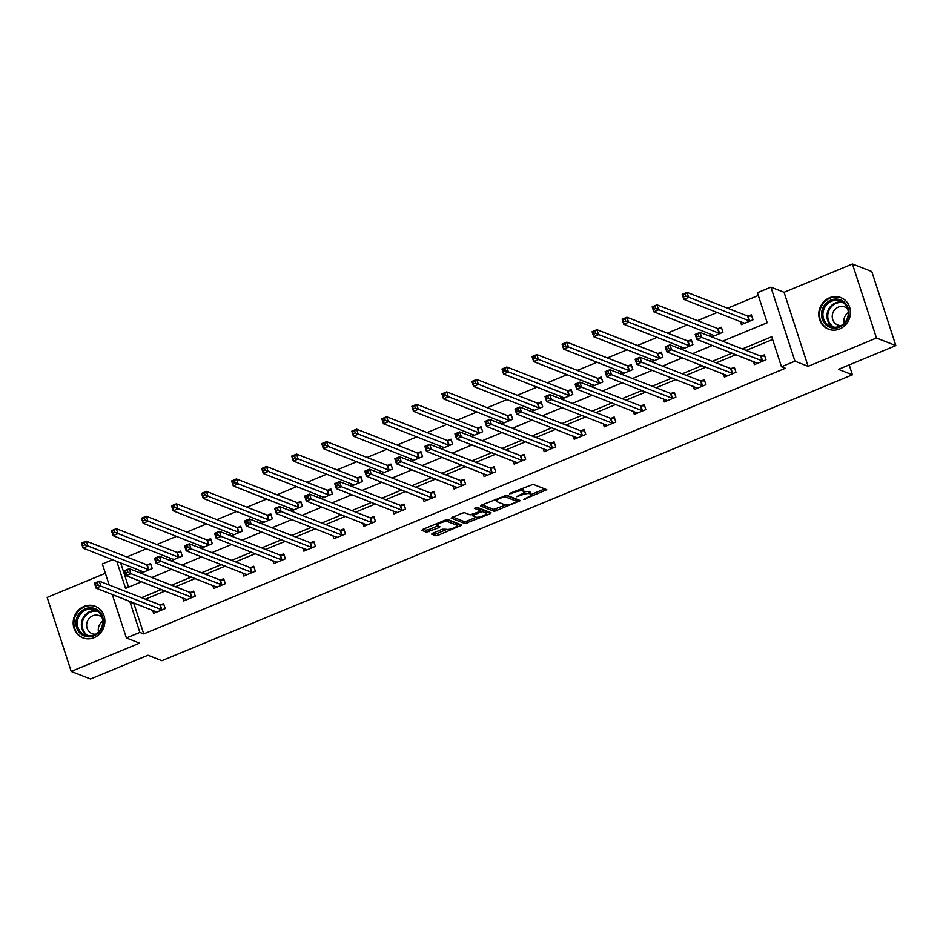 <?xml version="1.0" encoding="UTF-8"?>
<svg xmlns="http://www.w3.org/2000/svg" width="943" height="943" viewBox="0 0 943 943"><rect width="100%" height="100%" fill="white"/><g stroke="black" fill="none" stroke-linecap="round" stroke-linejoin="round"><path stroke-width="1.41" d="M523.73 499.425L546.799 489.7L533.113 484.348L510.375 493.154L509.585 493.908L514.041 492.494A6.837 1.733 162 0 1 522.528 490.938L523.66 491.386A6.837 1.733 162 0 1 524.108 491.774A6.837 1.733 162 0 1 520.053 494.839L516.658 496.666L521.114 495.252A6.837 1.733 162 0 1 529.601 493.696L530.732 494.144A6.837 1.733 162 0 1 531.18 494.533A6.837 1.733 162 0 1 527.125 497.598L523.73 499.425M94.1 637.668A16.962 15.677 -68.7 0 0 104.862 621.791A16.962 15.677 -68.7 0 0 95.196 606.266A16.962 15.677 -68.7 0 0 83.951 606.455A16.962 15.677 -68.7 0 0 73.177 622.345A16.962 15.677 -68.7 0 0 82.854 637.869A16.962 15.677 -68.7 0 0 94.1 637.668M839.683 328.977A16.962 15.677 -68.7 0 0 850.456 313.088A16.962 15.677 -68.7 0 0 840.791 297.564A16.962 15.677 -68.7 0 0 829.545 297.764A16.962 15.677 -68.7 0 0 818.772 313.642A16.962 15.677 -68.7 0 0 828.437 329.166A16.962 15.677 -68.7 0 0 839.683 328.977M432.861 533.172L431.588 534.127L435.56 535.754L438.212 535.27L461.787 525.074L447.96 519.605L445.308 520.088L423.006 529.318L421.875 530.402L426.519 532.217L438.719 527.774L439.98 526.819L437.54 525.793A5.705 1.45 162 0 1 437.163 525.475A5.705 1.45 162 0 1 441.348 522.611A5.705 1.45 162 0 1 447.654 521.609L456.66 525.133A5.705 1.45 162 0 1 457.037 525.463A5.705 1.45 162 0 1 452.864 528.328A5.705 1.45 162 0 1 446.558 529.318L442.397 529.223L432.861 533.172M135.179 603.426L134 603.909L143.749 633.92L139.87 632.411L126.397 637.987L112.252 594.467M895.85 345.586L876.483 338.018L852.437 263.993L871.792 271.56L895.85 345.586L838.468 369.35L852.413 374.795L161.89 660.701L147.957 655.244L90.563 679.007L71.208 671.44L139.564 643.138L126.397 637.987M852.437 263.993L784.069 292.295L808.127 366.332L876.483 338.018M808.127 366.332L794.961 361.181L781.476 366.756L771.728 336.745L742.33 348.922M143.749 633.92L785.354 368.277L781.476 366.756M494.344 511.412L520.43 500.615L506.745 495.264L481.79 504.988L480.659 506.061L494.344 511.412L493.696 509.409L505.849 504.988M489.912 513.864L464.958 523.577L451.131 518.108L461.94 513.204L464.593 512.721L470.144 514.89L479.127 511.778L480.258 510.693L474.376 508.36L477.123 507.346L491.044 512.78L489.912 513.864L489.346 512.12M105.38 573.297L47.15 597.414L71.208 671.44M852.413 374.795L849.195 364.906M772.623 339.492L746.196 350.431M735.964 354.674L716.161 362.866M705.918 367.11L686.127 375.314M675.883 379.546L656.08 387.75M645.849 391.982L626.046 400.186M615.803 404.429L596 412.621M585.768 416.865L565.965 425.057M555.722 429.301L535.93 437.493M525.687 441.737L505.884 449.929M495.653 454.172L475.85 462.376M465.606 466.608L445.815 474.812M435.572 479.044L415.769 487.248M405.525 491.48L385.734 499.684M375.491 503.927L355.688 512.12M345.456 516.363L325.653 524.556M315.41 528.799L295.619 536.991M285.375 541.235L265.572 549.427M255.329 553.671L235.538 561.875M225.294 566.106L205.491 574.311M195.26 578.542L175.457 586.746M165.214 590.99L145.422 599.182M753.445 361.511L754.447 364.611L765.999 359.825L764.384 354.827L761.26 356.112M723.399 373.947L724.413 377.047L735.964 372.261L734.338 367.263L731.226 368.548M693.364 386.382L694.378 389.483L705.93 384.697L704.303 379.699L701.179 380.996M663.33 398.818L664.332 401.918L675.883 397.144L674.257 392.135L671.145 393.431M633.283 411.254L634.297 414.366L645.849 409.58L644.222 404.571L641.11 405.867M603.249 423.69L604.251 426.802L615.814 422.016L614.188 417.018L611.064 418.303M573.203 436.126L574.216 439.238L585.768 434.452L584.141 429.454L581.029 430.739M543.168 448.562L544.182 451.673L555.733 446.888L554.107 441.89L550.983 443.175M513.133 461.009L514.135 464.109L525.687 459.324L524.06 454.326L520.949 455.61M483.087 473.445L484.101 476.545L495.653 471.759L494.026 466.761L490.914 468.058M453.053 485.881L454.054 488.981L465.618 484.207L463.991 479.197L460.868 480.494M423.006 498.317L424.02 501.428L435.572 496.643L433.945 491.633L430.833 492.93M392.972 510.752L393.985 513.864L405.537 509.079L403.91 504.069L400.787 505.365M362.937 523.188L363.939 526.3L375.491 521.514L373.864 516.516L370.752 517.801M332.891 535.624L333.905 538.736L345.456 533.95L343.83 528.952L340.718 530.237M302.856 548.072L303.858 551.172L315.422 546.386L313.795 541.388L310.671 542.673M272.81 560.507L273.824 563.608L285.375 558.822L283.749 553.824L280.637 555.109M242.775 572.943L243.789 576.043L255.341 571.258L253.714 566.26L250.59 567.556M212.741 585.379L213.743 588.479L225.294 583.705L223.68 578.696L220.556 579.992M182.694 597.815L183.708 600.927L195.26 596.141L193.633 591.131L190.521 592.428M152.66 610.251L153.662 613.363L165.225 608.577L163.599 603.579L160.475 604.864M758.313 295.477L727.56 308.22M717.317 312.451L697.514 320.655M687.282 324.887L667.479 333.091M657.236 337.323L637.444 345.527M627.201 349.77L607.398 357.963M597.167 362.206L577.364 370.399M567.12 374.642L547.317 382.834M537.086 387.078L517.283 395.27M507.039 399.514L487.248 407.718M477.005 411.95L457.202 420.154M446.97 424.385L427.167 432.589M416.924 436.833L397.133 445.025M386.889 449.269L367.086 457.461M356.843 461.705L337.052 469.897M326.808 474.14L307.005 482.333M296.774 486.576L276.971 494.78M266.728 499.012L246.936 507.216M236.693 511.448L216.89 519.652M206.647 523.884L186.855 532.088M176.612 536.331L156.809 544.524M146.578 548.767L126.775 556.959M120.633 562.806L128.554 587.159M740.444 321.492L741.446 324.592L752.997 319.807L751.382 314.809L748.259 316.105M711.647 336.934L722.963 332.254L721.336 327.245L718.224 328.541M710.397 333.928L711.34 336.816M681.612 349.37L692.928 344.69L691.302 339.68L688.178 340.977M680.363 346.364L681.294 349.252M651.566 361.806L662.882 357.126L661.255 352.116L658.143 353.413M650.316 358.8L651.259 361.688M621.531 374.241L632.847 369.562L631.221 364.564L628.109 365.849M620.282 371.236L621.225 374.123M591.497 386.677L602.801 381.998L601.186 377L598.062 378.284M590.247 383.671L591.178 386.559M561.45 399.125L572.766 394.433L571.14 389.435L568.028 390.72M560.201 396.107L561.144 398.995M531.416 411.561L542.732 406.869L541.105 401.871L537.981 403.156M530.166 408.555L531.098 411.431M501.37 423.996L512.686 419.305L511.059 414.307L507.947 415.604M500.132 420.991L501.063 423.879M471.335 436.432L482.651 431.753L481.024 426.743L477.912 428.039M470.086 433.426L471.029 436.314M441.3 448.868L452.605 444.188L450.99 439.179L447.866 440.475M440.051 445.862L440.982 448.75M411.254 461.304L422.57 456.624L420.943 451.626L417.832 452.911M410.005 458.298L410.948 461.186M381.22 473.74L392.536 469.06L390.909 464.062L387.785 465.347M379.97 470.734L380.901 473.622M351.185 486.187L362.489 481.496L360.863 476.498L357.751 477.783M349.936 483.17L350.867 486.058M321.139 498.623L332.455 493.932L330.828 488.934L327.716 490.219M319.889 495.617L320.832 498.493M291.104 511.059L302.42 506.367L300.793 501.37L297.67 502.666M289.855 508.053L290.786 510.929M261.058 523.495L272.374 518.815L270.747 513.805L267.635 515.102M259.808 520.489L260.751 523.377M231.023 535.93L242.339 531.251L240.713 526.241L237.589 527.538M229.774 532.925L230.717 535.813M200.989 548.366L212.293 543.687L210.666 538.677L207.554 539.974M199.739 545.36L200.67 548.248M170.942 560.802L182.258 556.122L180.632 551.125L177.52 552.409M169.693 557.796L170.636 560.684M140.908 573.238L152.224 568.558L150.597 563.56L147.473 564.845M139.658 570.232L140.59 573.12M109.188 585.025L102.339 563.961L112.665 559.682M722.586 341.201L767.178 322.742L757.429 292.731L770.903 287.155L794.961 361.181M784.069 292.295L770.903 287.155M131.301 601.905L130.122 602.4L139.87 632.411M732.086 353.165L712.283 361.358M702.052 365.601L682.249 373.793M672.005 378.037L652.214 386.229M641.971 390.473L622.168 398.665M611.936 402.909L592.133 411.113M581.89 415.344L562.099 423.548M551.855 427.78L532.052 435.984M521.809 440.228L502.018 448.42M491.774 452.664L471.971 460.856M461.74 465.099L441.937 473.292M431.694 477.535L411.902 485.728M401.659 489.971L381.856 498.175M371.613 502.407L351.822 510.611M341.578 514.843L321.775 523.047M311.544 527.29L291.741 535.483M281.497 539.726L261.706 547.918M251.463 552.162L231.66 560.354M221.416 564.598L201.625 572.79M191.382 577.033L171.579 585.226M161.347 589.469L141.544 597.673M116.767 561.297L125.572 588.397L141.603 581.76M151.835 577.517L171.638 569.324M181.881 565.081L201.672 556.877M211.916 552.645L231.719 544.441M241.962 540.209L261.753 532.005M271.997 527.762L291.8 519.569M302.031 515.326L321.834 507.134M332.077 502.89L351.869 494.698M362.112 490.454L381.915 482.262M392.158 478.018L411.95 469.814M422.193 465.583L441.996 457.379M452.227 453.147L472.03 444.943M482.274 440.711L502.065 432.507M512.308 428.263L532.111 420.071M542.355 415.828L562.146 407.635M572.389 403.392L592.192 395.2M602.424 390.956L622.227 382.764M632.47 378.52L652.261 370.316M662.505 366.084L682.308 357.88M692.539 353.649L712.342 345.444M134 603.909L130.122 602.4M531.18 494.533L530.532 492.541A6.837 1.733 162 0 0 530.084 492.14L530.732 494.144M524.119 492.046A6.837 1.733 162 0 1 528.94 491.692L530.084 492.14M524.108 491.774L523.459 489.771A6.837 1.733 162 0 0 523.011 489.382L523.66 491.386M520.96 488.769A6.837 1.733 162 0 1 521.868 488.934L523.011 489.382M531.18 494.509L544.736 488.887M482.073 504.87L493.696 509.409M516.729 500.485L518.367 499.814M516.163 502.136L516.953 501.381L504.929 496.69L500.344 498.163A6.837 1.733 162 0 0 496.277 501.228A6.837 1.733 162 0 0 496.725 501.617L504.941 504.823A6.837 1.733 162 0 0 513.416 503.267L516.163 502.136M516.363 499.59L516.953 501.381M505.766 495.264L516.293 499.377M488.981 511.978L486.329 513.075M476.286 517.236L466.962 521.09L467.61 523.094M452.675 517.035L464.31 521.585L466.962 521.09M479.704 509.008L476.239 507.381M475.909 517.141A5.705 1.45 162 0 0 482.215 516.139A5.705 1.45 162 0 0 486.388 513.275A5.705 1.45 162 0 0 486.022 512.945L482.84 511.707L480.187 512.19L472.596 515.774L475.909 517.141M486.388 513.275L485.739 511.271A5.705 1.45 162 0 0 485.362 510.953L486.022 512.945M480.128 509.974L482.191 509.703L485.362 510.953M457.037 525.463L456.388 523.459A5.705 1.45 162 0 0 456.011 523.129L456.66 525.133M447.654 521.609L447.006 519.617A5.705 1.45 162 0 0 446.982 519.605L456.011 523.129M423.289 529.212L425.871 530.214L428.523 529.73L437.788 525.888M433.132 533.054L434.912 533.75L437.564 533.266L446.876 529.412M456.966 525.227L459.583 524.143M744.074 323.508L743.838 322.824M683.793 296.88L685.714 296.078L685.066 294.086L683.145 294.876L683.84 299.367L682.213 294.369L687.034 292.377L688.661 297.375L683.84 299.367L744.569 323.308M751.783 316.058L747.599 316.046L687.034 292.377L685.066 294.086M749.885 321.103L685.714 296.078M682.213 294.369L683.145 294.876M756.852 362.831L757.076 363.526M698.716 336.097L698.068 334.093L696.146 334.895L696.794 336.899L698.716 336.097L701.663 337.394L696.842 339.386L695.215 334.388L700.036 332.396L701.663 337.394L762.887 361.122M757.571 363.326L696.842 339.386L696.794 336.899M698.068 334.093L700.036 332.396L760.612 356.065L764.785 356.077M696.146 334.895L695.215 334.388M826.174 325.017A14.675 13.567 111.3 0 1 824.936 304.601A14.675 13.567 111.3 0 1 844.291 302.196A14.675 13.567 111.3 0 1 845.529 322.612A14.675 13.567 111.3 0 1 826.174 325.017M844.009 303.186A13.591 12.565 -68.7 0 0 840.567 301.1A13.591 12.565 -68.7 0 0 824.866 307.218A13.591 12.565 -68.7 0 0 827.223 324.321A13.591 12.565 -68.7 0 0 830.665 326.419A13.591 12.565 -68.7 0 0 846.378 320.302A13.591 12.565 -68.7 0 0 844.009 303.186M844.115 323.272A9.678 8.947 111.3 0 1 848.311 312.534M841.144 325.547A9.678 8.947 111.3 0 1 837.749 324.981A9.678 8.947 111.3 0 1 835.298 323.496A9.678 8.947 111.3 0 1 833.612 311.308A9.678 8.947 111.3 0 1 844.798 306.958A9.678 8.947 111.3 0 1 847.25 308.444A9.678 8.947 111.3 0 1 847.674 308.844M843.207 298.778A16.856 15.571 -68.7 0 0 841.368 297.905A16.856 15.571 -68.7 0 0 821.895 305.497A16.856 15.571 -68.7 0 0 824.83 326.714A16.856 15.571 -68.7 0 0 829.097 329.307A16.856 15.571 -68.7 0 0 831.042 329.909M85.259 608.801A14.675 13.567 111.3 0 1 102.646 616.922A14.675 13.567 111.3 0 1 94.029 635.818A14.675 13.567 111.3 0 1 76.642 627.696A14.675 13.567 111.3 0 1 85.259 608.801M94.1 634.969A13.591 12.565 -68.7 0 0 102.728 622.239A13.591 12.565 -68.7 0 0 94.984 609.803A13.591 12.565 -68.7 0 0 85.966 609.956A13.591 12.565 -68.7 0 0 77.338 622.686A13.591 12.565 -68.7 0 0 85.082 635.122A13.591 12.565 -68.7 0 0 94.1 634.969M95.561 634.25A9.678 8.947 111.3 0 1 92.166 633.684A9.678 8.947 111.3 0 1 86.65 624.832A9.678 8.947 111.3 0 1 92.791 615.767A9.678 8.947 111.3 0 1 99.204 615.661A9.678 8.947 111.3 0 1 102.092 617.547M97.612 607.481A16.856 15.571 -68.7 0 0 95.773 606.608A16.856 15.571 -68.7 0 0 84.611 606.809A16.856 15.571 -68.7 0 0 73.908 622.58A16.856 15.571 -68.7 0 0 83.503 638.01A16.856 15.571 -68.7 0 0 85.448 638.611M98.532 631.975A9.678 8.947 111.3 0 1 102.728 621.237M714.028 335.944L713.804 335.26M653.747 309.316L655.68 308.526L655.031 306.522L653.098 307.312L653.805 311.815L652.179 306.805L656.988 304.813L658.615 309.823L653.805 311.815L714.523 335.743M721.749 328.494L717.564 328.482L656.988 304.813L655.031 306.522M719.851 333.539L655.68 308.526M652.179 306.805L653.098 307.312M683.993 348.38L683.769 347.696M623.712 321.752L625.633 320.962L624.985 318.958L623.064 319.76L623.759 324.251L622.132 319.241L626.954 317.249L628.58 322.258L623.759 324.251L684.488 348.179M691.702 340.93L687.53 340.918L626.954 317.249L624.985 318.958M689.805 345.975L625.633 320.962M622.132 319.241L623.064 319.76M726.805 375.279L727.029 375.962M668.681 348.533L668.033 346.541L666.1 347.33L666.76 349.334L668.681 348.533L671.616 349.829L666.807 351.822L665.18 346.824L669.99 344.832L671.616 349.829L732.852 373.558M727.524 375.762L666.807 351.822L666.76 349.334M668.033 346.541L669.99 344.832L730.566 368.501L734.75 368.513M666.1 347.33L665.18 346.824M696.771 387.714L696.995 388.398M638.635 360.98L637.987 358.977L636.065 359.766L636.714 361.77L638.635 360.98L641.582 362.265L636.761 364.269L635.146 359.259L639.955 357.267L641.582 362.265L702.806 385.993M697.49 388.198L636.761 364.269L636.714 361.77M637.987 358.977L639.955 357.267L700.531 380.937L704.704 380.948M636.065 359.766L635.146 359.259M653.947 360.827L653.723 360.132M593.677 334.187L595.599 333.398L594.95 331.394L593.029 332.195L593.725 336.686L592.098 331.688L596.907 329.685L598.534 334.694L593.725 336.686L654.454 360.615M661.668 353.366L657.483 353.354L596.907 329.685L594.95 331.394M659.77 358.411L595.599 333.398M592.098 331.688L593.029 332.195M623.912 373.263L623.688 372.568M563.631 346.635L565.564 345.833L564.904 343.83L562.983 344.631L563.69 349.122L562.063 344.124L566.873 342.132L568.499 347.13L563.69 349.122L624.407 373.051M631.621 365.813L627.449 365.801L566.873 342.132L564.904 343.83M629.724 370.847L565.564 345.833M562.063 344.124L562.983 344.631M593.878 385.699L593.654 385.003M533.597 359.071L535.518 358.269L534.87 356.265L532.948 357.067L533.644 361.558L532.017 356.56L536.838 354.568L538.465 359.566L533.644 361.558L594.373 385.487M601.587 378.249L597.414 378.237L536.838 354.568L534.87 356.265M599.689 383.294L535.518 358.269M532.017 356.56L532.948 357.067M666.725 400.15L666.949 400.834M608.6 373.416L607.952 371.412L606.031 372.214L606.679 374.206L608.6 373.416L611.535 374.713L606.726 376.705L605.1 371.695L609.921 369.703L611.535 374.713L672.772 398.429M667.455 400.634L606.726 376.705L606.679 374.206M607.952 371.412L609.921 369.703L670.485 393.372L674.669 393.384M606.031 372.214L605.1 371.695M636.69 412.586L636.914 413.282M578.566 385.852L577.918 383.848L575.984 384.65L576.633 386.642L578.566 385.852L581.501 387.149L576.692 389.141L575.065 384.131L579.874 382.139L581.501 387.149L642.725 410.865M637.409 413.069L576.692 389.141L576.633 386.642M577.918 383.848L579.874 382.139L640.45 405.808L644.623 405.82M575.984 384.65L575.065 384.131M606.655 425.022L606.879 425.717M548.52 398.288L547.871 396.284L545.95 397.086L546.598 399.089L548.52 398.288L551.466 399.584L546.645 401.577L545.019 396.579L549.84 394.587L551.466 399.584L612.691 423.301M607.375 425.505L546.645 401.577L546.598 399.089M547.871 396.284L549.84 394.587L610.416 418.256L614.588 418.268M545.95 397.086L545.019 396.579M563.831 398.135L563.608 397.439M503.55 371.507L505.483 370.705L504.835 368.701L502.902 369.503L503.609 373.994L501.982 368.996L506.792 367.004L508.418 372.002L503.609 373.994L564.327 397.934M571.552 390.685L567.368 390.673L506.792 367.004L504.835 368.701M569.655 395.73L505.483 370.705M501.982 368.996L502.902 369.503M576.609 437.458L576.833 438.153M518.485 410.724L517.837 408.72L515.904 409.521L516.564 411.525L518.485 410.724L521.42 412.02L516.611 414.012L514.984 409.014L519.793 407.022L521.42 412.02L582.656 435.749M577.328 437.941L516.611 414.012L516.564 411.525M517.837 408.72L519.793 407.022L580.369 430.692L584.554 430.703M515.904 409.521L514.984 409.014M533.797 410.57L533.573 409.875M473.516 383.942L475.437 383.141L474.789 381.149L472.867 381.939L473.563 386.43L471.936 381.432L476.757 379.44L478.384 384.438L473.563 386.43L534.292 410.37M541.506 403.121L537.333 403.109L476.757 379.44L474.789 381.149M539.608 408.166L475.437 383.141M471.936 381.432L472.867 381.939M546.575 449.894L546.799 450.589M488.45 423.159L487.79 421.156L485.869 421.957L486.517 423.961L488.45 423.159L491.386 424.456L486.564 426.448L484.95 421.45L489.759 419.458L491.386 424.456L552.61 448.184M547.294 450.377L486.564 426.448L486.517 423.961M487.79 421.156L489.759 419.458L550.335 443.127L554.508 443.139M485.869 421.957L484.95 421.45M503.751 423.006L503.527 422.323M443.481 396.378L445.402 395.577L444.754 393.585L442.833 394.374L443.528 398.877L441.902 393.868L446.723 391.875L448.338 396.873L443.528 398.877L504.257 422.806M511.471 415.557L507.287 415.545L446.723 391.875L444.754 393.585M509.574 420.602L445.402 395.577M441.902 393.868L442.833 394.374M516.528 462.329L516.752 463.025M458.404 435.595L457.756 433.603L455.834 434.393L456.483 436.397L458.404 435.595L461.339 436.892L456.53 438.884L454.903 433.886L459.724 431.894L461.339 436.892L522.575 460.62M517.259 462.824L456.53 438.884L456.483 436.397M457.756 433.603L459.724 431.894L520.288 455.563L524.473 455.575M455.834 434.393L454.903 433.886M473.716 435.442L473.492 434.758M413.435 408.814L415.368 408.024L414.72 406.02L412.786 406.822L413.494 411.313L411.867 406.303L416.676 404.311L418.303 409.321L413.494 411.313L474.211 435.242M481.425 427.992L477.252 427.981L416.676 404.311L414.72 406.02M479.527 433.037L415.368 408.024M411.867 406.303L412.786 406.822M486.494 474.777L486.718 475.461M428.37 448.031L427.721 446.039L425.788 446.829L426.436 448.833L428.37 448.031L431.305 449.328L426.495 451.32L424.869 446.322L429.678 444.33L431.305 449.328L492.541 473.056M487.213 475.26L426.495 451.32L426.436 448.833M427.721 446.039L429.678 444.33L490.254 467.999L494.427 468.011M425.788 446.829L424.869 446.322M443.681 447.89L443.458 447.194M383.4 421.25L385.322 420.46L384.673 418.456L382.752 419.258L383.447 423.749L381.821 418.739L386.642 416.747L388.268 421.757L383.447 423.749L444.177 447.677M451.391 440.428L447.218 440.416L386.642 416.747L384.673 418.456M449.493 445.473L385.322 420.46M381.821 418.739L382.752 419.258M456.459 487.213L456.683 487.896M398.323 460.479L397.675 458.475L395.754 459.265L396.402 461.268L398.323 460.479L401.27 461.775L396.449 463.767L394.822 458.758L399.643 456.766L401.27 461.775L462.494 485.492M457.178 487.696L396.449 463.767L396.402 461.268M397.675 458.475L399.643 456.766L460.219 480.435L464.392 480.447M395.754 459.265L394.822 458.758M413.635 460.325L413.411 459.63M353.366 433.697L355.287 432.896L354.639 430.892L352.706 431.694L353.413 436.185L351.786 431.187L356.595 429.183L358.222 434.193L353.413 436.185L414.13 460.113M421.356 452.864L417.171 452.864L356.595 429.183L354.639 430.892M419.458 457.909L355.287 432.896M351.786 431.187L352.706 431.694M426.413 499.649L426.637 500.332M368.289 472.914L367.64 470.911L365.707 471.712L366.367 473.704L368.289 472.914L371.224 474.211L366.414 476.203L364.788 471.194L369.597 469.201L371.224 474.211L432.46 497.928M427.132 500.132L366.414 476.203L366.367 473.704M367.64 470.911L369.597 469.201L430.173 492.871L434.358 492.883M365.707 471.712L364.788 471.194M383.601 472.761L383.377 472.066M323.319 446.133L325.252 445.332L324.592 443.328L322.671 444.129L323.366 448.62L321.752 443.623L326.561 441.63L328.188 446.628L323.366 448.62L384.096 472.549M391.31 465.312L387.137 465.3L326.561 441.63L324.592 443.328M389.412 470.345L325.252 445.332M321.752 443.623L322.671 444.129M396.378 512.084L396.602 512.78M338.254 485.35L337.594 483.346L335.673 484.148L336.321 486.14L338.254 485.35L341.189 486.647L336.368 488.639L334.753 483.641L339.563 481.637L341.189 486.647L402.413 510.363M397.097 512.568L336.368 488.639L336.321 486.14M337.594 483.346L339.563 481.637L400.138 505.307L404.311 505.318M335.673 484.148L334.753 483.641M353.554 485.197L353.33 484.502M293.285 458.569L295.206 457.768L294.558 455.764L292.636 456.565L293.332 461.056L291.705 456.058L296.526 454.066L298.141 459.064L293.332 461.056L354.061 484.985M361.275 477.747L357.091 477.736L296.526 454.066L294.558 455.764M359.377 482.792L295.206 457.768M291.705 456.058L292.636 456.565M366.332 524.52L366.556 525.216M308.208 497.786L307.559 495.782L305.638 496.584L306.286 498.588L308.208 497.786L311.143 499.083L306.334 501.075L304.707 496.077L309.528 494.085L311.143 499.083L372.379 522.799M367.063 525.003L306.334 501.075L306.286 498.588M307.559 495.782L309.528 494.085L370.092 517.754L374.277 517.766M305.638 496.584L304.707 496.077M323.52 497.633L323.296 496.937M263.238 471.005L265.172 470.203L264.523 468.211L262.59 469.001L263.297 473.492L261.671 468.494L266.48 466.502L268.107 471.5L263.297 473.492L324.015 497.433M331.229 490.183L327.056 490.171L266.48 466.502L264.523 468.211M329.343 495.228L265.172 470.203M261.671 468.494L262.59 469.001M336.297 536.956L336.521 537.651M278.173 510.222L277.525 508.218L275.592 509.02L276.24 511.023L278.173 510.222L281.108 511.519L276.299 513.511L274.672 508.513L279.482 506.521L281.108 511.519L342.344 535.247M337.016 537.439L276.299 513.511L276.24 511.023M277.525 508.218L279.482 506.521L340.058 530.19L344.242 530.202M275.592 509.02L274.672 508.513M293.485 510.069L293.261 509.385M233.204 483.441L235.125 482.639L234.477 480.647L232.556 481.437L233.251 485.928L231.624 480.93L236.445 478.938L238.072 483.936L233.251 485.928L293.98 509.868M301.194 502.619L297.021 502.607L236.445 478.938L234.477 480.647M299.296 507.664L235.125 482.639M231.624 480.93L232.556 481.437M306.263 549.392L306.487 550.087M248.127 522.658L247.479 520.654L245.557 521.455L246.206 523.459L248.127 522.658L251.074 523.954L246.253 525.946L244.626 520.949L249.447 518.956L251.074 523.954L312.298 547.683M306.982 549.887L246.253 525.946L246.206 523.459M247.479 520.654L249.447 518.956L310.023 542.626L314.196 542.638M245.557 521.455L244.626 520.949M263.439 522.505L263.215 521.821M203.169 495.877L205.091 495.087L204.442 493.083L202.509 493.873L203.216 498.375L201.59 493.366L206.399 491.374L208.026 496.372L203.216 498.375L263.934 522.304M271.16 515.055L266.975 515.043L206.399 491.374L204.442 493.083M269.262 520.1L205.091 495.087M201.59 493.366L202.509 493.873M276.216 561.828L276.44 562.523M218.092 535.094L217.444 533.101L215.511 533.891L216.171 535.895L218.092 535.094L221.027 536.39L216.218 538.382L214.591 533.384L219.401 531.392L221.027 536.39L282.263 560.118M276.936 562.323L216.218 538.382L216.171 535.895M217.444 533.101L219.401 531.392L279.977 555.062L284.161 555.073M215.511 533.891L214.591 533.384M233.404 534.94L233.18 534.257M173.123 508.312L175.056 507.523L174.396 505.519L172.475 506.32L173.17 510.811L171.555 505.802L176.365 503.81L177.991 508.819L173.17 510.811L233.899 534.74M241.113 527.491L236.941 527.479L176.365 503.81L174.396 505.519M239.216 532.536L175.056 507.523M171.555 505.802L172.475 506.32M246.182 574.275L246.406 574.959M188.058 547.529L187.398 545.537L185.476 546.327L186.125 548.331L188.058 547.529L190.993 548.826L186.184 550.83L184.557 545.82L189.366 543.828L190.993 548.826L252.217 572.554M246.901 574.759L186.184 550.83L186.125 548.331M187.398 545.537L189.366 543.828L249.942 567.497L254.115 567.509M185.476 546.327L184.557 545.82M203.358 547.388L203.134 546.692M143.088 520.748L145.01 519.958L144.362 517.955L142.44 518.756L143.136 523.247L141.509 518.237L146.33 516.245L147.945 521.255L143.136 523.247L203.865 547.176M211.079 539.926L206.894 539.915L146.33 516.245L144.362 517.955M209.181 544.971L145.01 519.958M141.509 518.237L142.44 518.756M216.136 586.711L216.371 587.395M158.011 559.977L157.363 557.973L155.442 558.775L156.09 560.767L158.011 559.977L160.958 561.274L156.137 563.266L154.511 558.256L159.332 556.264L160.958 561.274L222.183 584.99M216.866 587.194L156.137 563.266L156.09 560.767M157.363 557.973L159.332 556.264L219.896 579.933L224.08 579.945M155.442 558.775L154.511 558.256M173.323 559.824L173.099 559.128M113.042 533.196L114.975 532.394L114.327 530.39L112.394 531.192L113.101 535.683L111.474 530.685L116.284 528.693L117.91 533.691L113.101 535.683L173.818 559.612M181.044 552.374L176.86 552.362L116.284 528.693L114.327 530.39M179.146 557.407L114.975 532.394M111.474 530.685L112.394 531.192M186.101 599.147L186.325 599.842M127.977 572.413L127.329 570.409L125.395 571.21L126.044 573.203L127.977 572.413L130.912 573.709L126.103 575.702L124.476 570.692L129.285 568.7L130.912 573.709L192.148 597.426M186.82 599.63L126.103 575.702L126.044 573.203M127.329 570.409L129.285 568.7L189.861 592.369L194.046 592.381M125.395 571.21L124.476 570.692M143.289 572.26L143.065 571.564M83.008 545.632L84.929 544.83L84.281 542.826L82.359 543.628L83.055 548.119L81.428 543.121L86.249 541.129L87.876 546.127L83.055 548.119L143.784 572.047M150.998 564.81L146.825 564.798L86.249 541.129L84.281 542.826M149.1 569.855L84.929 544.83M81.428 543.121L82.359 543.628M156.066 611.583L156.29 612.278M97.931 584.849L97.282 582.845L95.361 583.646L96.009 585.65L97.931 584.849L100.877 586.145L96.056 588.137L94.43 583.139L99.251 581.136L100.877 586.145L162.102 609.862M156.786 612.066L96.056 588.137L96.009 585.65M97.282 582.845L99.251 581.136L159.827 604.817L163.999 604.828M95.361 583.646L94.43 583.139M525.345 498.34L525.581 499.095M511.2 492.812L511.448 493.566M518.273 495.57L518.52 496.324M528.94 491.692L529.601 493.696M520.866 494.486L521.114 495.252M521.868 488.934L522.528 490.938M513.794 491.739L514.041 492.494M545.101 489.028L545.667 490.773M518.733 499.955L519.298 501.688M496.348 508.925L496.996 510.929M504.576 495.57L504.929 496.69M502.831 496.277L503.079 497.032M500.096 497.409L500.344 498.163M464.31 521.585L464.958 523.577M479.61 508.701L480.258 510.693M482.191 509.703L482.84 511.707M479.928 511.377L480.187 512.19M473.61 514.065L473.857 514.819M438.141 526.041L438.719 527.774M428.523 529.73L429.171 531.734M425.871 530.214L426.519 532.217M459.948 524.284L460.514 526.029M437.564 533.266L438.212 535.27M434.912 533.75L435.56 535.754M748.035 316.105L749.661 321.103M747.599 316.046L749.225 321.044M762.227 361.063L760.612 356.065M762.663 361.122L761.036 356.124M832.763 327.021A13.591 12.565 111.3 0 1 831.266 325.901A13.591 12.565 111.3 0 1 828.355 309.834A13.591 12.565 111.3 0 1 842.512 302.078M843.584 302.833A13.143 12.153 -68.7 0 0 829.298 309.776A13.143 12.153 -68.7 0 0 831.926 325.712A13.143 12.153 -68.7 0 0 834.072 327.186M87.18 635.723A13.591 12.565 111.3 0 1 81.463 623.087A13.591 12.565 111.3 0 1 89.998 611.535A13.591 12.565 111.3 0 1 96.917 610.781M98.001 611.535A13.143 12.153 -68.7 0 0 90.516 612.09A13.143 12.153 -68.7 0 0 82.218 623.7A13.143 12.153 -68.7 0 0 88.477 635.888M717.988 328.541L719.615 333.539M717.564 328.482L719.191 333.492M687.954 340.977L689.581 345.975M687.53 340.918L689.156 345.928M732.192 373.499L730.566 368.501M732.617 373.558L730.99 368.56M702.158 385.946L700.531 380.937M702.582 385.993L700.955 380.996M657.919 353.413L659.546 358.423M657.483 353.354L659.11 358.364M627.873 365.849L629.5 370.858M627.449 365.801L629.075 370.799M597.838 378.284L599.465 383.294M597.414 378.237L599.029 383.235M672.111 398.382L670.485 393.372M672.548 398.429L670.921 393.431M642.077 410.818L640.45 405.808M642.501 410.865L640.875 405.867M612.031 423.254L610.416 418.256M612.467 423.313L610.84 418.303M567.792 390.732L569.419 395.73M567.368 390.673L568.994 395.671M581.996 435.69L580.369 430.692M582.42 435.749L580.805 430.739M537.758 403.168L539.384 408.166M537.333 403.109L538.96 408.107M551.961 448.125L550.335 443.127M552.386 448.184L550.759 443.186M507.723 415.604L509.35 420.602M507.287 415.545L508.914 420.543M521.915 460.561L520.288 455.563M522.351 460.62L520.725 455.622M477.677 428.039L479.303 433.037M477.252 427.981L478.879 432.99M491.881 472.997L490.254 467.999M492.305 473.056L490.678 468.058M447.642 440.475L449.269 445.473M447.218 440.416L448.833 445.426M461.834 485.445L460.219 480.435M462.27 485.492L460.644 480.494M417.608 452.911L419.222 457.921M417.171 452.864L418.798 457.862M431.8 497.88L430.173 492.871M432.224 497.928L430.609 492.93M387.561 465.347L389.188 470.357M387.137 465.3L388.764 470.298M401.765 510.316L400.138 505.307M402.189 510.375L400.563 505.365M357.527 477.783L359.153 482.792M357.091 477.736L358.717 482.733M371.719 522.752L370.092 517.754M372.155 522.811L370.528 517.801M327.48 490.23L329.107 495.228M327.056 490.171L328.683 495.169M341.684 535.188L340.058 530.19M342.109 535.247L340.482 530.237M297.446 502.666L299.072 507.664M297.021 502.607L298.636 507.605M311.65 547.624L310.023 542.626M312.074 547.683L310.447 542.685M267.411 515.102L269.026 520.1M266.975 515.043L268.602 520.053M281.603 560.059L279.977 555.062M282.028 560.118L280.413 555.121M237.365 527.538L238.992 532.536M236.941 527.479L238.567 532.489M251.569 572.495L249.942 567.497M251.993 572.554L250.367 567.556M207.33 539.974L208.957 544.971M206.894 539.915L208.521 544.924M221.522 584.943L219.896 579.933M221.959 584.99L220.332 579.992M177.284 552.409L178.911 557.419M176.86 552.362L178.486 557.36M191.488 597.379L189.861 592.369M191.912 597.426L190.286 592.428M147.249 564.845L148.876 569.855M146.825 564.798L148.452 569.796M161.453 609.815L159.827 604.817M161.878 609.873L160.251 604.864M516.399 499.472L517.047 501.464M495.629 499.248L496.277 501.228M479.751 508.819L480.4 510.823M472.219 514.619L472.596 515.774M436.597 523.695L437.163 525.475M829.097 329.307L830.123 329.708M841.368 297.905L842.394 298.306M83.503 638.01L84.54 638.411M95.773 606.608L96.811 607.009"/></g></svg>
